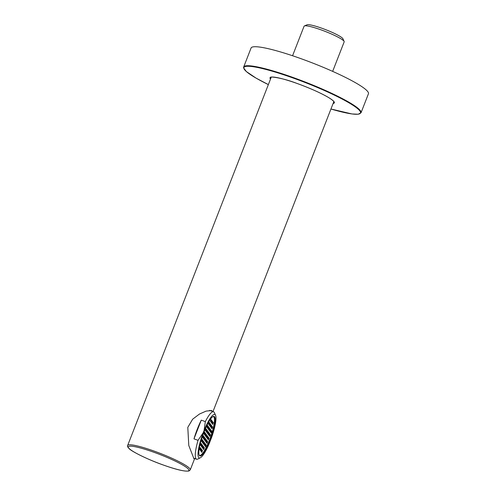 <?xml version="1.0" encoding="UTF-8"?>
<svg xmlns="http://www.w3.org/2000/svg" width="496" height="496" viewBox="0 0 496 496"><rect width="100%" height="100%" fill="white"/><g stroke="black" fill="none" stroke-linecap="round" stroke-linejoin="round"><path stroke-width="0.74" d="M194.643 458.521L194.308 458.961L193.88 458.558L188.79 445.513L187.792 427.385L192.665 419.188L199.448 414.042L206.069 411.116L211.637 410.527L212.592 411.432M300.52 58.503A62.986 8.364 21.3 0 1 368.441 93.769L361.032 112.766A62.986 8.364 21.3 0 0 293.117 77.506A62.986 8.364 21.3 0 0 243.672 67.01L251.075 48.007A62.986 8.364 -158.7 0 1 300.52 58.503M203.93 432.059A20.993 4.328 109.7 0 0 199.938 455.96A20.993 4.328 109.7 0 0 210.087 440.318A20.993 4.328 109.7 0 0 214.08 416.423A20.993 4.328 109.7 0 0 203.93 432.059M200.347 457.783A23.095 4.762 -70.3 0 0 209.058 444.001L211.649 437.348A23.095 4.762 -70.3 0 0 215.555 415.27A23.095 4.762 -70.3 0 0 204.061 430.534L203.186 432.779A23.095 4.762 -70.3 0 0 200.347 457.783L197.811 459.054A25.191 5.196 109.7 0 1 196.59 459.222A25.191 5.196 109.7 0 1 198.04 440.33L203.186 432.779M204.061 430.534L205.344 421.6L201.283 420.143L193.979 438.873L198.04 440.33M215.555 415.27L214.396 412.678A25.191 5.196 109.7 0 0 213.559 411.779A25.191 5.196 109.7 0 0 205.344 421.6M193.979 438.873A25.191 5.196 -70.3 0 1 197.315 429.09A25.191 5.196 -70.3 0 1 201.283 420.143M212.381 427.967L212.586 426.777L212.077 427.558L211.873 428.749L212.381 427.967M199.237 455.204A20.596 4.247 109.7 0 0 199.547 455.396A20.596 4.247 109.7 0 0 209.504 440.051A20.596 4.247 -70.3 0 0 213.423 416.609L213.156 416.516M213.057 416.559A20.596 4.247 -70.3 0 1 213.423 416.609M206.33 435.798L206.131 436.988L206.838 435.017L206.33 435.798M205.778 435.054L205.58 436.251L206.286 434.273L205.778 435.054M204.414 438.545L204.216 439.735L204.724 438.954L204.922 437.763L204.414 438.545M204.972 439.289L204.774 440.479L205.48 438.501L204.972 439.289M205.524 440.026L205.325 441.223L205.834 440.442L206.032 439.245L205.524 440.026M206.888 436.542L206.683 437.732L207.192 436.951L207.39 435.755L206.888 436.542M208.246 433.051L208.047 434.242L208.556 433.461L208.754 432.27L208.246 433.051M207.694 432.307L207.489 433.504L207.998 432.717L208.196 431.526L207.694 432.307M207.136 431.563L206.937 432.76L207.644 430.782L207.136 431.563M206.584 430.819L206.386 432.016L206.894 431.235L207.092 430.038L206.584 430.819M205.22 434.31L205.022 435.507L205.53 434.725L205.728 433.529L205.22 434.31M203.862 437.801L203.664 438.997L204.172 438.216L204.371 437.019L203.862 437.801M202.504 441.291L202.3 442.488L202.808 441.7L203.007 440.51L202.504 441.291M203.056 442.035L202.858 443.226L203.366 442.444L203.565 441.254L203.056 442.035M203.608 442.773L203.41 443.97L204.116 441.992L203.608 442.773M204.166 443.517L203.961 444.714L204.674 442.736L204.166 443.517M204.718 444.261L204.519 445.458L205.028 444.676L205.226 443.48L204.718 444.261M206.082 440.77L205.877 441.967L206.386 441.186L206.584 439.989L206.082 440.77M207.44 437.28L207.241 438.476L207.75 437.695L207.948 436.499L207.44 437.28M208.797 433.795L208.599 434.986L209.107 434.205L209.306 433.008L208.797 433.795M210.161 430.305L209.963 431.495L210.471 430.714L210.67 429.524L210.161 430.305M209.603 429.561L209.405 430.757L210.112 428.78L209.603 429.561M209.052 428.817L208.853 430.013L209.56 428.036L209.052 428.817M208.5 428.073L208.295 429.269L208.804 428.488L209.008 427.292L208.5 428.073M207.942 427.329L207.743 428.525L208.252 427.744L208.45 426.548L207.942 427.329M207.39 426.591L207.192 427.781L207.7 427L207.898 425.804L207.39 426.591M206.026 430.075L205.828 431.272L206.336 430.491L206.534 429.294L206.026 430.075M204.668 433.566L204.47 434.763L204.978 433.981L205.177 432.785L204.668 433.566M203.31 437.057L203.106 438.253L203.614 437.472L203.813 436.275L203.31 437.057M201.946 440.547L201.748 441.744L202.256 440.963L202.455 439.766L201.946 440.547M200.589 444.038L200.384 445.234L201.097 443.257L200.589 444.038M201.14 444.782L200.942 445.972L201.45 445.191L201.649 444.001L201.14 444.782M201.692 445.52L201.494 446.716L202.002 445.935L202.201 444.738L201.692 445.52M202.25 446.264L202.052 447.46L202.759 445.482L202.25 446.264M202.802 447.008L202.604 448.204L203.112 447.423L203.31 446.226L202.802 447.008M203.36 447.752L203.155 448.948L203.664 448.167L203.862 446.97L203.36 447.752M203.912 448.496L203.713 449.692L204.42 447.714L203.912 448.496M205.27 445.005L205.071 446.202L205.58 445.42L205.778 444.224L205.27 445.005M206.634 441.514L206.435 442.711L207.142 440.733L206.634 441.514M207.991 438.024L207.793 439.22L208.301 438.439L208.5 437.243L207.991 438.024M209.355 434.533L209.157 435.73L209.864 433.752L209.355 434.533M210.713 431.049L210.515 432.239L211.023 431.458L211.222 430.261L210.713 431.049M211.519 426.814L211.321 428.011L212.028 426.033L211.519 426.814M210.967 426.07L210.769 427.267L211.277 426.486L211.476 425.289L210.967 426.07M210.416 425.326L210.211 426.523L210.719 425.742L210.918 424.545L210.416 425.326M209.858 424.582L209.659 425.779L210.168 424.998L210.366 423.801L209.858 424.582M209.306 423.844L209.107 425.035L209.814 423.057L209.306 423.844M208.748 423.1L208.549 424.291L209.058 423.51L209.256 422.319L208.748 423.1M206.838 425.847L206.634 427.037L207.142 426.256L207.34 425.066L206.838 425.847M205.474 429.338L205.276 430.528L205.784 429.747L205.983 428.55L205.474 429.338M204.116 432.822L203.912 434.019L204.42 433.237L204.619 432.041L204.116 432.822M202.752 436.313L202.554 437.509L203.062 436.728L203.261 435.531L202.752 436.313M201.395 439.803L201.196 441L201.903 439.022L201.395 439.803M199.783 448.272L199.578 449.463L200.086 448.682L200.285 447.485L199.783 448.272M200.334 449.01L200.136 450.207L200.644 449.426L200.843 448.229L200.334 449.01M200.886 449.754L200.688 450.951L201.196 450.17L201.395 448.973L200.886 449.754M201.444 450.498L201.246 451.695L201.953 449.717L201.444 450.498M201.996 451.242L201.798 452.439L202.504 450.461L201.996 451.242M205.828 445.749L205.629 446.939L206.336 444.968L205.828 445.749M207.185 442.258L206.987 443.455L207.694 441.477L207.185 442.258M208.549 438.768L208.351 439.964L209.058 437.987L208.549 438.768M209.907 435.277L209.709 436.474L210.217 435.693L210.416 434.496L209.907 435.277M211.271 431.787L211.067 432.983L211.575 432.202L211.773 431.005L211.271 431.787M212.883 423.324L212.685 424.52L213.392 422.542L212.883 423.324M212.325 422.58L212.127 423.776L212.635 422.995L212.834 421.798L212.325 422.58M211.773 421.836L211.575 423.032L212.083 422.251L212.282 421.054L211.773 421.836M211.222 421.098L211.017 422.288L211.525 421.507L211.724 420.31L211.222 421.098M210.664 420.354L210.465 421.544L211.172 419.573L210.664 420.354M292.566 55.744L304.073 26.232A21.52 2.858 21.3 0 1 304.389 25.947L307.074 24.8A19.418 2.579 21.3 0 1 322.028 28.297A19.418 2.579 21.3 0 1 342.934 38.781L344.131 41.441A21.52 2.858 21.3 0 1 344.168 41.869L332.661 71.381M304.389 25.947A21.52 2.858 21.3 0 1 320.968 29.822A21.52 2.858 21.3 0 1 344.131 41.441M190.259 469.867A33.592 4.464 -158.7 0 0 154.033 451.056A33.592 4.464 -158.7 0 0 127.664 445.464C127.1 445.966 127.608 447.039 129.189 448.675C131.198 451.162 147.498 459.507 163.382 465.05C176.601 469.762 185.151 471.727 189.044 470.946L190.259 469.867L194.575 458.794M163.358 465.031A32.544 4.321 -158.7 0 0 188.567 469.359A32.544 4.321 -158.7 0 0 153.81 452.234A32.544 4.321 -158.7 0 0 128.6 447.907A32.544 4.321 -158.7 0 0 163.358 465.031M270.766 78.424A34.119 4.532 21.3 0 1 270.568 77.494C268.894 76.248 281.437 77.426 297.147 83.495A34.534 4.588 21.3 0 1 333.107 103.472M270.518 79.062A34.534 4.588 21.3 0 1 297.135 83.483C309.913 88.139 320.267 92.746 328.203 97.315C335.513 101.723 334.112 102.79 334.137 102.281A34.119 4.532 21.3 0 1 333.362 102.827M243.672 67.01L243.573 67.778L246.295 71.517L256.029 78.095L268.355 84.605A62.564 8.308 21.3 0 1 245.371 66.532A62.564 8.308 21.3 0 1 293.024 77.977A62.564 8.308 21.3 0 1 357.294 108.382A62.564 8.308 21.3 0 1 330.95 109.008M333.858 101.55L212.989 411.575M271.262 77.147L127.664 445.464M330.95 109.015L352.005 113.956L358.162 114.235L361.032 112.766M209.603 410.359L213.559 411.779M193.607 458.155L196.59 459.222"/></g></svg>
